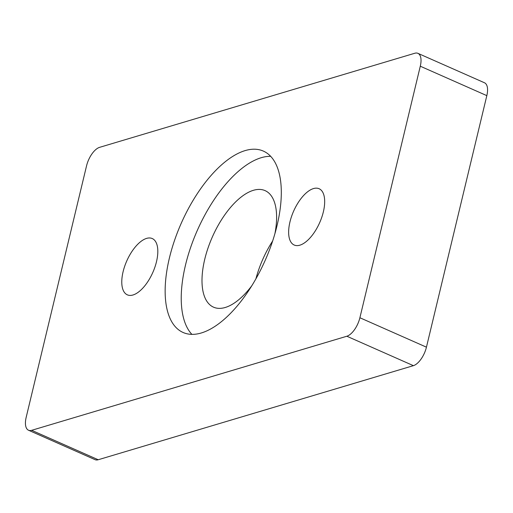 <?xml version="1.0" encoding="UTF-8"?>
<svg xmlns="http://www.w3.org/2000/svg" width="513" height="513" viewBox="0 0 513 513"><rect width="100%" height="100%" fill="white"/><g stroke="black" fill="none" stroke-linecap="round" stroke-linejoin="round"><path stroke-width="0.77" d="M245.118 150.604A99.176 45.888 -66.1 0 0 174.497 240.514A99.176 45.888 -66.1 0 0 183.122 332.495A99.176 45.888 -66.1 0 0 201.333 332.969A99.176 45.888 -66.1 0 0 271.954 243.066A99.176 45.888 -66.1 0 0 263.336 151.085A99.176 45.888 -66.1 0 0 245.118 150.604M270.633 156.318A99.176 45.888 -66.1 0 0 261.2 157.715A99.176 45.888 -66.1 0 0 193.843 238.718A99.176 45.888 -66.1 0 0 191.9 334.367M146.59 238.391A30.78 14.242 -66.1 0 0 124.672 266.298A30.78 14.242 -66.1 0 0 127.346 294.84A30.78 14.242 -66.1 0 0 133.002 294.988A30.78 14.242 -66.1 0 0 154.92 267.087A30.78 14.242 -66.1 0 0 152.239 238.545A30.78 14.242 -66.1 0 0 146.59 238.391M313.456 188.585A30.78 14.242 -66.1 0 0 291.538 216.486A30.78 14.242 -66.1 0 0 294.212 245.034A30.78 14.242 -66.1 0 0 299.868 245.182A30.78 14.242 -66.1 0 0 321.779 217.281A30.78 14.242 -66.1 0 0 319.105 188.733A30.78 14.242 -66.1 0 0 313.456 188.585M251.915 285.606A63.715 29.485 113.9 0 1 225.245 307.479A63.715 29.485 113.9 0 1 213.543 307.172A63.715 29.485 113.9 0 1 208.002 248.08A63.715 29.485 113.9 0 1 253.371 190.317A63.715 29.485 113.9 0 1 265.074 190.624A63.715 29.485 113.9 0 1 274.942 233.524M272.647 241.001A63.715 29.485 -66.1 0 0 255.897 278.873M28.523 430.234A17.102 7.913 -66.1 0 1 26.169 417.364L86.556 165.827A17.102 7.913 -66.1 0 1 99.599 147.34L414.793 53.256A17.102 7.913 -66.1 0 1 417.928 53.339A17.102 7.913 -66.1 0 1 420.288 66.209L359.895 317.746L426.444 347.173A17.102 7.913 113.9 0 1 413.401 365.66L98.207 459.744A17.102 7.913 113.9 0 1 95.072 459.661L28.523 430.234A17.102 7.913 -66.1 0 0 31.665 430.317L98.207 459.744M417.928 53.339L484.477 82.766A17.102 7.913 113.9 0 1 486.831 95.636L426.444 347.173M413.401 365.66L346.852 336.233L31.665 430.317M346.852 336.233A17.102 7.913 -66.1 0 0 359.895 317.746M486.831 95.636L420.288 66.209"/></g></svg>
